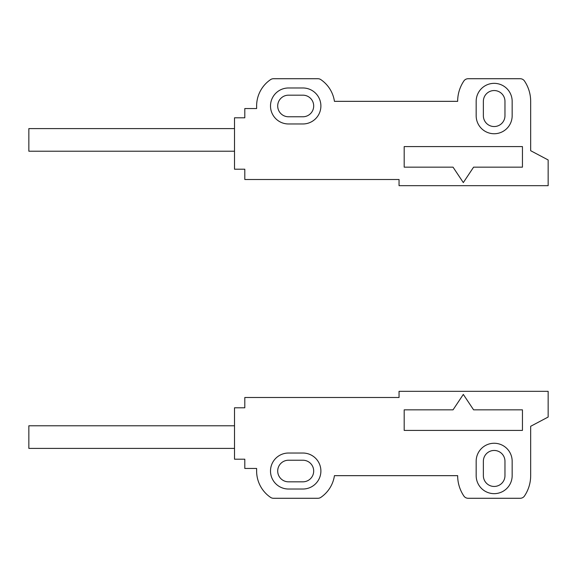 <?xml version="1.0" encoding="UTF-8"?>
<svg xmlns="http://www.w3.org/2000/svg" width="577" height="577" viewBox="0 0 577 577"><rect width="100%" height="100%" fill="white"/><g stroke="black" fill="none" stroke-linecap="round" stroke-linejoin="round"><path stroke-width="0.87" d="M288.5 460.23L302.896 460.23A10.797 10.797 0 0 1 313.693 471.027A10.797 10.797 0 0 1 302.896 481.824L288.5 481.824A10.797 10.797 0 0 1 277.703 471.027A10.797 10.797 0 0 1 288.5 460.23M504.962 461.254L504.962 475.657A10.797 10.797 0 0 1 494.164 486.454A10.797 10.797 0 0 1 483.367 475.657L483.367 461.254A10.797 10.797 0 0 1 494.164 450.457A10.797 10.797 0 0 1 504.962 461.254M512.16 461.254A17.995 17.995 0 0 0 494.164 443.259A17.995 17.995 0 0 0 476.169 461.254L476.169 475.657A17.995 17.995 0 0 0 494.164 493.652A17.995 17.995 0 0 0 512.16 475.657L512.16 461.254M317.934 498.276A5.143 5.143 0 0 0 320.819 497.388A31.879 31.879 0 0 0 334.436 475.657L457.655 475.657A36.502 36.502 0 0 0 463.858 496.004A5.143 5.143 0 0 0 468.12 498.276L520.202 498.276A5.143 5.143 0 0 0 524.471 496.004A36.502 36.502 0 0 0 530.667 475.657L530.667 426.295L548.15 417.041L548.15 391.329L399.046 391.329L399.046 397.503L244.799 397.503L244.799 407.788L234.514 407.788L234.514 459.198L244.799 459.198L244.799 468.452L256.621 468.452L256.621 471.027A31.879 31.879 0 0 0 270.577 497.388A5.143 5.143 0 0 0 273.469 498.276L317.934 498.276M302.896 453.032L288.5 453.032A17.995 17.995 0 0 0 270.505 471.027A17.995 17.995 0 0 0 288.5 489.022L302.896 489.022A17.995 17.995 0 0 0 320.891 471.027A17.995 17.995 0 0 0 302.896 453.032M404.188 409.843L404.188 430.406L522.445 430.406L522.445 409.843L473.594 409.843L463.317 394.416L453.032 409.843L404.188 409.843M234.514 448.401L28.85 448.401L28.85 425.783L234.514 425.783M320.819 79.612A5.143 5.143 0 0 0 317.934 78.724L273.469 78.724A5.143 5.143 0 0 0 270.577 79.612A31.879 31.879 0 0 0 256.621 105.973L256.621 108.548L244.799 108.548L244.799 117.802L234.514 117.802L234.514 169.212L244.799 169.212L244.799 179.497L399.046 179.497L399.046 185.671L548.15 185.671L548.15 159.959L530.667 150.705L530.667 101.343A36.502 36.502 0 0 0 524.471 80.996A5.143 5.143 0 0 0 520.202 78.724L468.12 78.724A5.143 5.143 0 0 0 463.858 80.996A36.502 36.502 0 0 0 457.655 101.343L334.436 101.343A31.879 31.879 0 0 0 320.819 79.612M512.16 101.343A17.995 17.995 0 0 0 494.164 83.348A17.995 17.995 0 0 0 476.169 101.343L476.169 115.746A17.995 17.995 0 0 0 494.164 133.741A17.995 17.995 0 0 0 512.16 115.746L512.16 101.343M404.188 167.157L404.188 146.594L522.445 146.594L522.445 167.157L473.594 167.157L463.317 182.584L453.032 167.157L404.188 167.157M302.896 87.978L288.5 87.978A17.995 17.995 0 0 0 270.505 105.973A17.995 17.995 0 0 0 288.5 123.968L302.896 123.968A17.995 17.995 0 0 0 320.891 105.973A17.995 17.995 0 0 0 302.896 87.978M302.896 116.77L288.5 116.77A10.797 10.797 0 0 1 277.703 105.973A10.797 10.797 0 0 1 288.5 95.176L302.896 95.176A10.797 10.797 0 0 1 313.693 105.973A10.797 10.797 0 0 1 302.896 116.77M504.962 101.343L504.962 115.746A10.797 10.797 0 0 1 494.164 126.543A10.797 10.797 0 0 1 483.367 115.746L483.367 101.343A10.797 10.797 0 0 1 494.164 90.546A10.797 10.797 0 0 1 504.962 101.343M234.514 151.217L28.85 151.217L28.85 128.599L234.514 128.599"/></g></svg>
